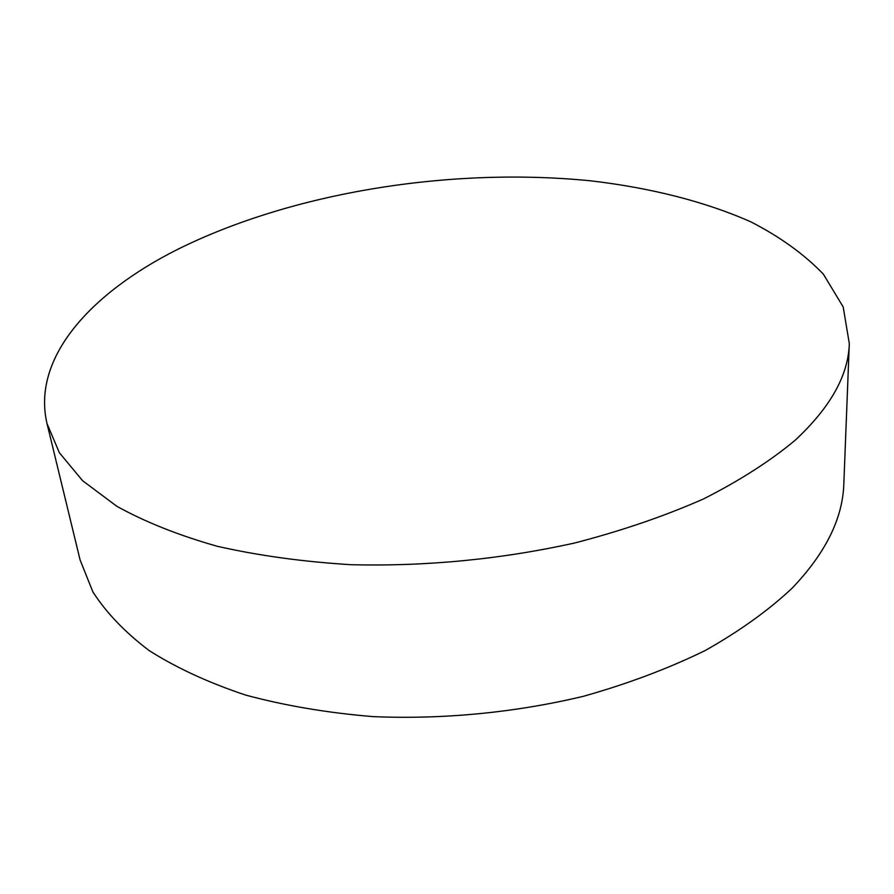 <?xml version="1.0" encoding="UTF-8"?>
<svg xmlns="http://www.w3.org/2000/svg" width="894" height="894" viewBox="0 0 894 894"><rect width="100%" height="100%" fill="white"/><g stroke="black" fill="none" stroke-linecap="round" stroke-linejoin="round"><path stroke-width="1.34" d="M795.191 440.217C770.192 461.069 739.617 480.659 703.455 498.964C664.398 516.184 621.419 530.88 574.518 543.049C500.942 559.286 426.583 566.505 351.454 564.729C303.256 561.79 258.478 555.632 217.119 546.245C178.42 535.238 144.973 521.906 116.779 506.25L82.539 480.648L59.384 452.755L47.024 423.588C31.547 357.6 90.909 293.131 176.967 249.705C292.819 191.998 451.414 166.921 590.744 180.834C650.005 187.762 704.763 201.396 750.926 221.891C779.948 236.776 804.075 254.164 823.296 274.056L843.187 306.944L849.3 343.508C848.484 375.145 830.448 407.385 795.191 440.217M849.3 343.508L843.835 483.71C842.841 518.308 825.587 553.151 792.062 588.252C768.337 610.501 739.383 631.253 705.21 650.519C668.343 668.544 627.8 683.787 583.592 696.247C515.492 712.596 442.876 719.614 373.077 716.619C327.45 712.864 284.929 705.668 245.515 695.04C208.548 682.692 176.442 667.874 149.186 650.609C125.004 632.281 106.23 612.703 92.864 591.862L80.091 559.946L47.024 423.588"/></g></svg>
